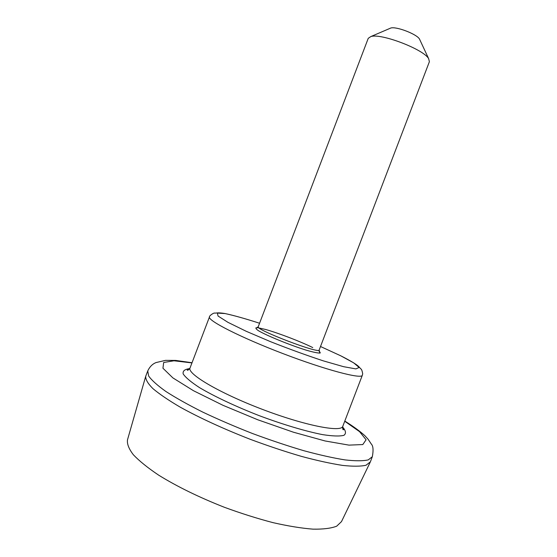 <?xml version="1.0" encoding="UTF-8"?>
<svg xmlns="http://www.w3.org/2000/svg" width="557" height="557" viewBox="0 0 557 557"><rect width="100%" height="100%" fill="white"/><g stroke="black" fill="none" stroke-linecap="round" stroke-linejoin="round"><path stroke-width="0.84" d="M370.168 462.296L341.49 521.61L336.693 526.177C331.192 528.335 323.304 529.324 313.013 529.15C301.441 528.245 288.129 526.08 273.062 522.654C257.292 518.525 241.049 513.401 224.339 507.267C198.94 497.255 177.049 486.546 158.654 475.149C147.786 467.852 139.354 461.057 133.374 454.777C128.89 448.928 126.926 443.964 127.483 439.877L145.635 376.56M370.363 461.857L366.019 465.241C360.748 466.453 352.915 466.508 342.513 465.394C330.726 463.57 317.01 460.562 301.372 456.364C284.933 451.539 267.903 445.858 250.281 439.32C223.434 428.827 200.13 418.133 180.364 407.244C168.646 400.365 159.49 394.147 152.883 388.584C147.849 383.522 145.461 379.414 145.725 376.26L147.744 370.941L148.649 376.003C151.706 380.32 157.478 385.486 165.958 391.522C175.977 397.963 188.245 404.828 202.769 412.11C218.33 419.47 234.901 426.606 252.502 433.52C270.222 440.093 287.335 445.823 303.837 450.71C319.53 454.958 333.253 458.028 345.02 459.901C355.366 461.064 363.122 461.057 368.274 459.88L372.334 456.712L370.363 461.857M419.908 39.951L419.47 39.011C416.747 34.088 396.055 26.186 390.749 28.045L389.803 28.449M258.239 326.729C254.946 329.493 319.774 354.245 319.175 349.998L429.391 61.695L428.632 58.631C423.529 49.281 380.87 32.988 370.844 36.567L368.24 38.342L258.239 326.729C256.408 328.205 255.628 328.581 255.893 327.864L257.48 327.704M342.778 429.036L343.627 429.538M187.263 369.827L188.217 370.015M344.727 421.245L359.557 431.647L366.095 439.765L362.809 444.556L348.954 445.127L325.079 440.963L293.414 432.204L257.773 419.776L222.911 405.28L193.46 390.708L172.893 377.897L162.943 368.233L163.688 362.475L173.979 360.783L191.963 362.913M342.597 426.982C345.911 430.756 346.35 433.534 343.92 435.316C339.714 436.403 332.613 436.173 322.607 434.627C305.765 431.334 283.102 424.594 259.325 415.703C235.674 406.485 214.285 396.403 199.531 387.63C191.051 382.116 185.599 377.549 183.183 373.935C182.564 370.99 184.743 369.214 189.728 368.609M320.512 346.51L340.87 355.867L353.709 362.872L359.147 367.474L355.888 368.901L343.62 366.694L323.415 360.894C306.677 355.38 289.118 349.002 270.751 341.761L246.243 331.297L227.931 322.329L218.066 316.049L217.334 313.097L225.105 313.57C234.003 315.478 245.491 318.708 259.562 323.248C245.212 318.618 233.648 315.373 224.875 313.507C221.094 312.902 218.337 312.728 216.603 312.985L214.918 313.138C213.979 312.359 208.889 316.056 209.481 316.905C207.211 320.393 240.373 337.354 283.019 353.618C325.643 369.918 361.688 379.387 362.329 375.279L342.785 426.328C341.274 432.685 304.401 425.457 261.811 409.151C219.193 392.915 186.901 373.733 190.028 367.989C188.391 370.113 187.444 370.76 187.187 369.939L189.401 369.082M319.084 351.202L320.184 353.041C318.103 353.222 313.389 352.24 306.037 350.109C289.543 344.964 266.9 335.704 258.378 330.67C255.336 328.581 255.238 327.607 258.086 327.76L265.724 329.5C279.419 333.427 300.557 341.545 312.776 347.589M192.026 362.732L175.747 360.428L165.478 360.372L156.134 362.544C152.541 363.902 149.749 366.701 147.744 370.941M372.334 456.712C373.559 450.14 373.197 445.885 371.247 443.964L368.1 439.229L364.884 435.699C359.85 431.139 353.152 426.265 344.797 421.064M342.785 426.328C342.59 429.001 342.861 430.115 343.606 429.677L342.2 427.17M209.481 316.905L190.028 367.989M362.329 375.279L362.684 373.803C362.175 370.76 361.556 369.117 360.818 368.88L358.694 366.541C356.41 364.306 350.485 360.755 340.919 355.881L320.512 346.503M319.175 349.998C319.551 352.316 319.885 353.117 320.171 352.407L319.091 351.23M390.749 28.045L370.844 36.567M419.47 39.011L428.632 58.631"/></g></svg>
